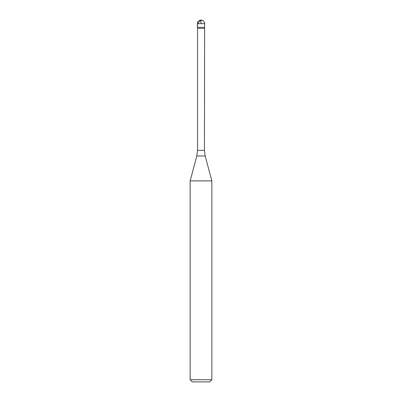 <?xml version="1.0" encoding="UTF-8"?>
<svg xmlns="http://www.w3.org/2000/svg" width="402" height="402" viewBox="0 0 402 402"><rect width="100%" height="100%" fill="white"/><g stroke="black" fill="none" stroke-linecap="round" stroke-linejoin="round"><path stroke-width="0.6" d="M211.854 379.729L190.146 379.729L192.317 381.9L209.683 381.9L211.854 379.729L211.854 180.885L190.146 180.885L211.854 180.885L205.176 155.966L204.437 150.348L204.618 27.336L197.382 27.336L204.618 27.336L204.618 23.718C204.402 21.522 203.196 20.316 201 20.1A3.618 3.618 0 0 0 197.382 23.718L204.618 23.718A3.618 3.618 0 0 0 201 20.1M190.146 379.729L190.146 180.885L196.824 155.966L197.563 150.348L197.563 28.361L204.437 28.361M197.563 28.361L197.382 23.718M201 23.718L201 20.1L197.382 23.718L197.382 27.336L201 27.336M197.563 150.348L204.437 150.348M196.824 155.966L205.176 155.966"/></g></svg>
